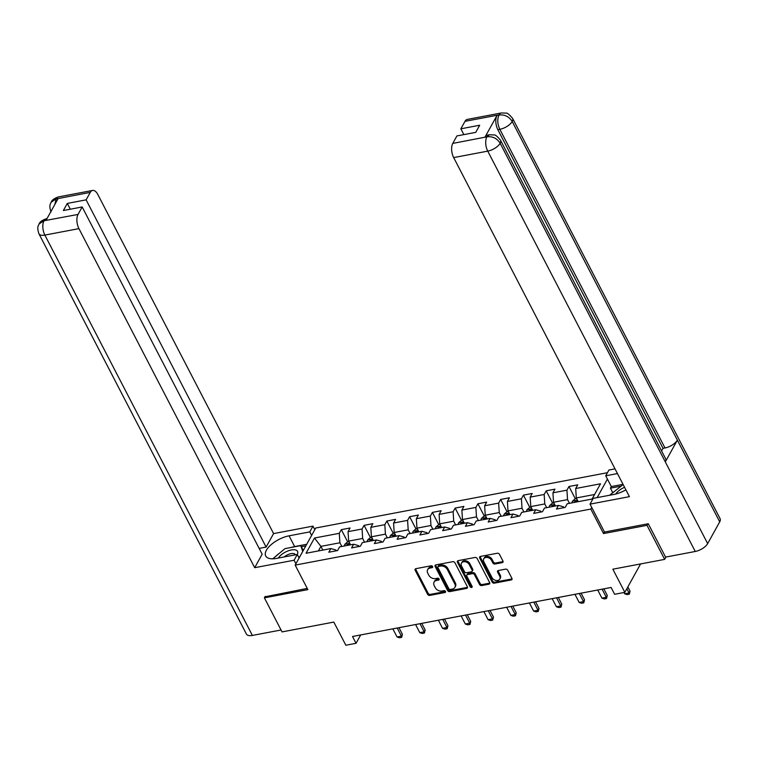 <?xml version="1.0" encoding="UTF-8"?>
<svg xmlns="http://www.w3.org/2000/svg" width="758" height="758" viewBox="0 0 758 758"><rect width="100%" height="100%" fill="white"/><g stroke="black" fill="none" stroke-linecap="round" stroke-linejoin="round"><path stroke-width="1.14" d="M432.61 566.529A1.175 0.872 -151 0 0 431.122 565.781L415.905 568.671A1.687 1.251 -151 0 0 415.166 570.272L427.635 594.338A1.687 1.251 -151 0 0 429.758 595.4L444.974 592.519A1.175 0.872 -151 0 0 444.008 590.643L442.037 591.022A5.382 3.998 -151 0 1 435.234 587.611L434.201 585.602A5.382 3.998 -151 0 1 434.078 582.125A5.382 3.998 -151 0 1 436.561 580.457L438.531 580.088A1.175 0.872 -151 0 0 437.565 578.212L435.594 578.591A5.382 3.998 -151 0 1 428.791 575.18L427.758 573.171A5.382 3.998 -151 0 1 427.635 569.694A5.382 3.998 -151 0 1 430.118 568.026L432.088 567.657A1.175 0.872 -151 0 0 432.61 566.529M502.213 562.654A1.687 1.251 -151 0 0 502.952 561.043L499.456 554.297A1.687 1.251 -151 0 0 497.333 553.236L480.43 556.438A1.687 1.251 -151 0 0 479.691 558.04L492.16 582.106A1.687 1.251 -151 0 0 494.282 583.167L511.186 579.965A1.687 1.251 -151 0 0 511.925 578.354L507.699 570.205A1.687 1.251 -151 0 0 505.577 569.135L498.347 570.509A1.687 1.251 -151 0 0 497.608 572.119L499.702 576.156A4.501 3.345 -151 0 1 499.806 579.065A4.501 3.345 -151 0 1 495.997 580.448A4.501 3.345 -151 0 1 492.037 577.615L483.822 561.773A4.501 3.345 -151 0 1 483.718 558.864A4.501 3.345 -151 0 1 487.527 557.49A4.501 3.345 -151 0 1 491.487 560.323L492.861 562.957A1.687 1.251 -151 0 0 494.983 564.028L502.213 562.654L502.772 561.65A1.687 1.251 -151 0 0 503.113 561.545M265.224 596.356L264.39 597.863L282.033 631.907L333.833 622.081L345.837 645.238L356.052 643.296L352.517 636.493L611.1 587.469L614.634 594.281L624.848 592.339L640.586 563.933M604.429 531.917L603.52 533.575L647 525.332L664.652 559.376L612.843 569.192L624.848 592.339M603.52 533.575L590.814 509.063L295.165 565.108L315.735 528.004L607.442 472.698M264.39 597.863L307.871 589.62L295.165 565.108M454.914 562.739A1.687 1.251 -151 0 0 452.782 561.678L435.888 564.881A1.687 1.251 -151 0 0 435.149 566.491L447.618 590.548A1.687 1.251 -151 0 0 449.74 591.61L466.644 588.407A1.687 1.251 -151 0 0 467.383 586.796L454.914 562.739M458.154 560.655L475.058 557.452A1.687 1.251 -151 0 1 477.18 558.523L489.659 582.58A1.687 1.251 -151 0 1 488.919 584.191L481.681 585.555A1.687 1.251 -151 0 1 479.558 584.494L474.499 574.735A1.687 1.251 -151 0 0 472.376 573.673L467.572 574.583A1.687 1.251 -151 0 0 466.833 576.184L472.101 586.351A1.175 0.872 -151 0 1 470.093 586.73L457.415 562.265A1.687 1.251 -151 0 1 458.154 560.655M665.941 557.035L664.652 559.376M647 525.332L647.834 523.825M607.433 479.075L597.152 497.618M591.723 507.415L590.814 509.063M568.974 486.503L566.937 490.161L552.933 492.823L554.96 489.156L546.205 490.814L544.178 494.481L530.164 497.134L532.201 493.477L523.437 495.135L521.409 498.792L507.405 501.445L509.433 497.788L500.678 499.446L498.65 503.113L484.637 505.766L486.664 502.109L477.91 503.767L475.882 507.424L461.878 510.077L463.905 506.42L455.151 508.078L453.123 511.745L439.109 514.398L441.137 510.731L432.382 512.399L430.354 516.056L416.35 518.709L418.378 515.052L409.623 516.71L407.596 520.367L393.582 523.029L395.61 519.363L386.855 521.03L384.827 524.688L370.814 527.341L372.851 523.683L364.096 525.341L362.059 528.999L348.055 531.661L350.082 527.994L341.327 529.653L339.3 533.319L314.494 538.019L306.043 553.264L330.848 548.565L328.82 552.222L337.575 550.564L339.603 546.897L353.616 544.244L351.589 547.911L360.344 546.243L362.371 542.586L376.375 539.933L374.348 543.59L383.103 541.932L385.13 538.275L399.144 535.612L397.116 539.279L405.871 537.611L407.899 533.954L421.903 531.301L419.875 534.959L428.63 533.3L430.658 529.643L444.671 526.981L442.644 530.647L451.398 528.989L453.426 525.322L467.43 522.669L465.403 526.327L474.157 524.669L476.195 521.011L490.199 518.358L488.171 522.016L496.926 520.358L498.954 516.691L512.967 514.038L510.93 517.695L519.685 516.037L521.722 512.38L535.726 509.727L533.698 513.384L542.453 511.726L544.481 508.059L558.494 505.406L556.467 509.073L565.222 507.405L567.249 503.748L592.055 499.048L600.507 483.803L575.701 488.503L577.729 484.845L568.974 486.503L575.36 498.83M555.453 505.984L553.53 502.279L567.543 499.626L569.466 503.331M563.952 507.652L563.535 506.846L558.494 505.406M567.543 499.626L566.937 490.161M553.53 502.279L552.933 492.823M532.685 510.295L530.771 506.59L544.775 503.937L546.698 507.642M541.193 511.963L540.776 511.157L535.726 509.727M544.775 503.937L544.178 494.481M530.771 506.59L530.164 497.134M509.926 514.616L508.002 510.911L522.016 508.248L523.93 511.963M518.425 516.274L518.008 515.478L512.967 514.038M522.016 508.248L521.409 498.792M508.002 510.911L507.405 501.445M487.157 518.927L485.243 515.222L499.247 512.569L501.171 516.274M495.666 520.594L495.249 519.789L490.199 518.358M499.247 512.569L498.65 503.113M485.243 515.222L484.637 505.766M464.398 523.247L462.475 519.543L476.488 516.88L478.402 520.585M472.897 524.906L472.48 524.1L467.43 522.669M476.488 516.88L475.882 507.424M462.475 519.543L461.878 510.077M441.63 527.559L439.706 523.854L453.72 521.201L455.643 524.906M450.138 529.226L449.721 528.421L444.671 526.981M453.72 521.201L453.123 511.745M439.706 523.854L439.109 514.398M418.871 531.879L416.947 528.165L430.951 525.512L432.875 529.217M427.37 533.537L426.953 532.732L421.903 531.301M430.951 525.512L430.354 516.056M416.947 528.165L416.35 518.709M396.102 536.19L394.179 532.486L408.192 529.833L410.116 533.537M404.601 537.858L404.185 537.052L399.144 535.612M408.192 529.833L407.596 520.367M394.179 532.486L393.582 523.029M373.343 540.511L371.42 536.797L385.424 534.144L387.347 537.848M381.843 542.169L381.426 541.364L376.375 539.933M385.424 534.144L384.827 524.688M371.42 536.797L370.814 527.341M350.575 544.822L348.652 541.117L362.665 538.464L364.579 542.169M359.074 546.49L358.657 545.684L353.616 544.244M362.665 538.464L362.059 528.999M348.652 541.117L348.055 531.661M322.851 550.081L320.928 546.376L339.897 542.775L341.82 546.48M336.315 550.801L335.898 549.995L330.848 548.565M339.897 542.775L339.3 533.319M318.407 550.924L320.928 546.376L314.494 538.019M356.052 643.296L360.685 634.939M594.575 494.5L576.298 497.959L578.221 501.673M576.298 497.959L575.701 488.503M347.714 541.979L341.327 529.653M370.482 537.668L364.096 525.341M393.241 533.348L386.855 521.03M416.009 529.037L409.623 516.71M438.768 524.716L432.382 512.399M461.537 520.405L455.151 508.078M484.305 516.084L477.91 503.767M507.064 511.773L500.678 499.446M529.833 507.462L523.437 495.135M552.591 503.141L546.205 490.814M432.666 566.652A1.175 0.872 -151 0 1 432.647 566.652L430.677 567.022A5.382 3.998 -151 0 0 428.185 568.69L427.635 569.694M434.078 582.125L434.628 581.121A5.382 3.998 -151 0 1 437.12 579.453L439.09 579.084A1.175 0.872 -151 0 0 439.109 579.084M415.564 568.775A1.687 1.251 -151 0 0 415.716 569.277L428.194 593.334A1.687 1.251 -151 0 0 430.317 594.395L445.533 591.515A1.175 0.872 -151 0 0 445.552 591.505M435.547 564.994A1.687 1.251 -151 0 0 435.698 565.487L448.168 589.544A1.687 1.251 -151 0 0 450.299 590.605L467.203 587.403A1.687 1.251 -151 0 0 467.534 587.298M438.427 566.453A1.175 0.872 -151 0 0 437.916 567.581L448.859 588.701A1.175 0.872 -151 0 0 450.347 589.44L452.422 589.051A5.382 3.998 -151 0 0 454.914 587.384A5.382 3.998 -151 0 0 454.791 583.906L447.305 569.466A5.382 3.998 -151 0 0 440.502 566.055L438.427 566.453L438.986 565.449A1.175 0.872 -151 0 0 438.437 565.819L437.887 566.813M454.914 587.384L455.473 586.379A5.382 3.998 -151 0 0 455.35 582.902L454.791 583.906M438.986 565.449L441.061 565.061A5.382 3.998 -151 0 1 447.864 568.462L455.35 582.902M466.795 575.104L467.354 574.1A1.687 1.251 -151 0 1 468.131 573.579L472.926 572.669A1.687 1.251 -151 0 1 475.058 573.73L480.117 583.489A1.687 1.251 -151 0 0 482.24 584.551L489.469 583.186A1.687 1.251 -151 0 0 489.81 583.073M457.823 560.768A1.687 1.251 -151 0 0 457.974 561.261L470.652 585.726A1.175 0.872 -151 0 0 472.158 586.465M469.249 564.606A4.501 3.345 -151 0 0 465.289 561.773A4.501 3.345 -151 0 0 461.48 563.156A4.501 3.345 -151 0 0 461.584 566.065L464.483 571.646A1.687 1.251 -151 0 0 466.606 572.707L471.4 571.797A1.687 1.251 -151 0 0 472.139 570.187L469.249 564.606L469.808 563.611A4.501 3.345 -151 0 0 465.848 560.778A4.501 3.345 -151 0 0 462.039 562.152L461.48 563.156M472.187 571.276L472.736 570.272A1.687 1.251 -151 0 0 472.698 569.192L472.139 570.187M469.808 563.611L472.698 569.192M483.718 558.864L484.277 557.86A4.501 3.345 -151 0 1 488.086 556.486A4.501 3.345 -151 0 1 492.046 559.319L493.411 561.962A1.687 1.251 -151 0 0 495.543 563.023L502.772 561.65M499.806 579.065L500.356 578.06A4.501 3.345 -151 0 0 500.252 575.161L499.702 576.156M498.006 570.622A1.687 1.251 -151 0 0 498.158 571.115L500.252 575.161M480.089 556.543A1.687 1.251 -151 0 0 480.25 557.045L492.719 581.102A1.687 1.251 -151 0 0 494.841 582.163L511.745 578.96A1.687 1.251 -151 0 0 512.076 578.847M348.974 541.743L347.41 542.036L344.833 544.32A4.539 2.265 79.3 0 0 344.388 545.997M348.907 545.135A4.539 2.265 -100.7 0 1 349.031 544.386L347.278 544.718A4.539 2.265 79.3 0 0 347.155 545.466M392.834 628.846L397.04 636.957L401.418 636.133L397.211 628.022M402.413 634.323L401.655 637.355L401.418 636.133L402.413 634.323L398.973 627.681M401.655 637.355L399.466 637.772L397.04 636.957M299.116 557.983L297.288 554.458A11.143 4.965 -27.4 0 0 295.563 549.957A11.143 4.965 -27.4 0 0 278.347 558.049M295.383 554.818A7.627 3.402 -27.4 0 0 295.298 554.6A7.627 3.402 -27.4 0 0 293.914 553.634A7.627 3.402 -27.4 0 0 284.127 556.959M272.757 558.807L285.008 548.621L300.765 545.627L302.736 551.445M303.276 550.479L300.765 545.627M300.007 556.372L298.794 557.376M624.573 487.299A11.143 4.965 -27.4 0 0 615.771 494.026M609.659 495.249L623.133 484.523M291.186 547.447A19.282 8.594 -27.4 0 1 294.644 546.584L289.073 535.821A19.282 8.594 -27.4 0 0 271.279 544.547A19.282 8.594 -27.4 0 0 265.707 555.974A19.282 8.594 -27.4 0 0 276.566 558.39L297.288 554.458L294.095 560.228L254.688 567.695L78.936 228.632L44.864 235.084L252.376 635.431L281.047 630.002M289.073 535.821L309.795 531.898L312.988 526.128L273.591 533.594L266.115 547.087L86.118 199.847L90.268 192.38L55.921 198.984L58.025 198.71L46.067 220.275L43.831 220.796L78.036 214.438A10.28 5.126 79.3 0 0 78.936 228.632M259.16 548.404L266.115 547.087M70.305 209.217L67.301 203.419L63.35 210.534L82.177 206.972L262.164 554.212L254.688 567.695M295.914 563.753L294.095 560.228M314.816 529.653L312.988 526.128M311.623 535.423L309.795 531.898M273.591 533.594L97.839 194.531A10.28 5.126 79.3 0 0 92.58 190.447A10.28 5.126 79.3 0 0 90.268 192.38M252.376 635.431A10.536 4.7 152.6 0 1 246.445 634.114L38.923 233.767A10.536 4.7 152.6 0 0 44.864 235.084A10.28 5.126 -100.7 0 1 43.964 220.9M82.177 206.972L78.036 214.438M67.301 203.419L86.118 199.847M264.968 596.811L307.236 588.398M279.2 553.454A19.282 8.594 -27.4 0 0 275.609 556.438M294.644 546.584L306.706 544.291M305.815 545.902L301.343 546.745M54.898 204.347L56.054 199.089M51.013 211.956C48.616 204.698 50.71 203.826 51.099 202.272L55.903 198.984M39.046 224.017L43.822 220.796M500.488 140.164A10.536 4.7 152.6 0 1 500.138 143.262C497.049 138.382 492.719 136.222 487.129 136.8L489.298 134.763L494.036 134.952C495.126 134.592 497.276 136.326 500.488 140.164L665.657 458.808A10.536 4.7 152.6 0 1 665.306 461.906L707.659 543.609A10.536 4.7 152.6 0 1 695.266 551.473L665.562 557.102L648.27 523.74L604.496 532.04L590.027 504.127L593.22 498.357L613.942 494.434A19.282 8.594 -27.4 0 0 625.89 489.839M590.027 504.127L629.424 496.661L453.672 157.588A10.28 5.126 -100.7 0 1 452.772 143.404L456.913 135.928L475.74 132.366L479.681 125.241L460.855 128.813L464.995 121.337A10.28 5.126 -100.7 0 1 467.316 119.404L501.389 112.951A10.28 5.126 79.3 0 0 499.077 114.884L464.995 121.337M613.487 492.065L612.53 492.245L610.417 488.161L611.308 486.551L605.727 475.797L608.93 470.026L615.022 468.87M605.727 475.797L617.457 473.57M612.53 492.245L611.905 493.373M501.389 112.951L506.06 113.122C507.102 112.705 509.272 114.449 512.579 118.352L720.1 518.699A10.536 4.7 152.6 0 1 719.721 521.845L677.368 440.142A10.536 4.7 152.6 0 1 665.003 447.959L499.835 129.315L497.864 129.694A10.28 5.126 -100.7 0 1 496.964 115.5L485.016 137.065A10.28 5.126 -100.7 0 1 487.328 135.132L489.298 134.763M707.659 543.609L719.721 521.845M695.266 551.473L487.745 151.136A10.536 4.7 152.6 0 0 500.138 143.262L665.306 461.906L677.368 440.142L512.2 121.498C509.13 116.618 504.8 114.439 499.209 114.989L499.077 114.884M460.855 128.813L463.868 134.611M661.582 450.944L663.032 448.338L497.864 129.694M663.032 448.338L665.003 447.959M611.308 486.551L623.038 484.334M620.48 486.248L610.417 488.161M371.742 537.422L370.169 537.725L367.602 540.009A4.539 2.265 79.3 0 0 367.147 541.676M371.676 540.824A4.539 2.265 -100.7 0 1 371.79 540.066L370.046 540.397A4.539 2.265 79.3 0 0 369.923 541.155M415.602 624.535L419.799 632.646L424.177 631.812L419.979 623.701M425.181 630.012L424.423 633.034L424.177 631.812L425.181 630.012L421.742 623.37M424.423 633.034L422.234 633.451L419.799 632.646M394.511 533.111L392.938 533.405L390.361 535.688A4.539 2.265 79.3 0 0 389.915 537.365M394.435 536.503A4.539 2.265 -100.7 0 1 394.558 535.754L392.805 536.086A4.539 2.265 79.3 0 0 392.682 536.835M438.361 620.215L442.568 628.325L446.945 627.501L442.738 619.39M447.95 625.691L447.182 628.723L446.945 627.501L447.95 625.691L444.501 619.049M447.182 628.723L444.993 629.14L442.568 628.325M417.27 528.79L415.697 529.093L413.129 531.377A4.539 2.265 79.3 0 0 412.674 533.045M417.203 532.192A4.539 2.265 -100.7 0 1 417.326 531.434L415.574 531.775A4.539 2.265 79.3 0 0 415.45 532.523M461.129 615.903L465.327 624.014L469.704 623.18L465.507 615.07M470.709 621.38L469.951 624.412L469.704 623.18L470.709 621.38L467.269 614.738M469.951 624.412L467.762 624.819L465.327 624.014M440.038 524.479L438.465 524.773L435.897 527.056A4.539 2.265 79.3 0 0 435.443 528.733M439.962 527.881A4.539 2.265 -100.7 0 1 440.085 527.123L438.332 527.454A4.539 2.265 79.3 0 0 438.219 528.212M483.888 611.583L488.095 619.693L492.473 618.869L488.266 610.759M493.477 617.059L492.709 620.091L492.473 618.869L493.477 617.059L490.028 610.417M492.709 620.091L490.521 620.508L488.095 619.693M462.797 520.168L461.224 520.462L458.656 522.745A4.539 2.265 79.3 0 0 458.211 524.422M462.731 523.56A4.539 2.265 -100.7 0 1 462.854 522.812L461.101 523.143A4.539 2.265 79.3 0 0 460.978 523.892M506.657 607.272L510.864 615.382L515.241 614.548L511.034 606.438M516.236 612.748L515.478 615.78L515.241 614.548L516.236 612.748L512.796 606.106M515.478 615.78L513.289 616.188L510.864 615.382M485.565 515.847L483.992 516.151L481.425 518.434A4.539 2.265 79.3 0 0 480.97 520.102M485.499 519.249A4.539 2.265 -100.7 0 1 485.613 518.491L483.86 518.823A4.539 2.265 79.3 0 0 483.746 519.581M529.416 602.951L533.623 611.062L538 610.237L533.793 602.127M539.004 608.428L538.237 611.46L538 610.237L539.004 608.428L535.565 601.795M538.237 611.46L536.048 611.877L533.623 611.062M508.324 511.536L506.761 511.83L504.184 514.114A4.539 2.265 79.3 0 0 503.738 515.791M508.258 514.928A4.539 2.265 -100.7 0 1 508.381 514.18L506.628 514.511A4.539 2.265 79.3 0 0 506.505 515.26M552.184 598.64L556.391 606.751L560.768 605.917L556.562 597.806M561.763 604.117L561.005 607.149L560.768 605.917L561.763 604.117L558.324 597.475M561.005 607.149L558.817 607.565L556.391 606.751M531.093 507.216L529.52 507.519L526.952 509.802A4.539 2.265 79.3 0 0 526.497 511.47M531.026 510.617A4.539 2.265 -100.7 0 1 531.14 509.859L529.397 510.191A4.539 2.265 79.3 0 0 529.274 510.949M574.952 594.329L579.15 602.439L583.527 601.606L579.33 593.495M584.532 599.796L583.774 602.828L583.527 601.606L584.532 599.796L581.092 593.163M583.774 602.828L581.585 603.245L579.15 602.439M553.852 502.905L552.288 503.198L549.711 505.482A4.539 2.265 79.3 0 0 549.266 507.159M553.785 506.297A4.539 2.265 -100.7 0 1 553.909 505.548L552.156 505.88A4.539 2.265 79.3 0 0 552.032 506.628M597.711 590.008L601.918 598.119L606.296 597.285L602.089 589.184M607.291 595.485L606.533 598.517L606.296 597.285L607.291 595.485L603.851 588.843M606.533 598.517L604.344 598.934L601.918 598.119M576.62 498.584L575.047 498.887L572.48 501.171A4.539 2.265 79.3 0 0 572.025 502.838M576.554 501.985A4.539 2.265 -100.7 0 1 576.677 501.228L574.924 501.559A4.539 2.265 79.3 0 0 574.801 502.317M624.005 592.5L624.677 593.808L629.055 592.974L626.857 588.72M630.059 591.174L629.301 594.196L629.055 592.974L630.059 591.174L627.851 586.91M629.301 594.196L627.112 594.613L624.677 593.808M430.677 567.022L430.118 568.026M439.09 579.084L438.531 580.088M437.12 579.453L436.561 580.457M445.533 591.515L444.974 592.519M430.317 594.395L429.758 595.4M428.194 593.334L427.635 594.338M415.716 569.277L415.166 570.272M432.647 566.652L432.088 567.657M467.203 587.403L466.644 588.407M450.299 590.605L449.74 591.61M448.168 589.544L447.618 590.548M435.698 565.487L435.149 566.491M447.864 568.462L447.305 569.466M441.061 565.061L440.502 566.055M489.469 583.186L488.919 584.191M482.24 584.551L481.681 585.555M480.117 583.489L479.558 584.494M475.058 573.73L474.499 574.735M472.926 572.669L472.376 573.673M468.131 573.579L467.572 574.583M470.652 585.726L470.093 586.73M457.974 561.261L457.415 562.265M495.543 563.023L494.983 564.028M493.411 561.962L492.861 562.957M492.046 559.319L491.487 560.323M498.158 571.115L497.608 572.119M511.745 578.96L511.186 579.965M494.841 582.163L494.282 583.167M492.719 581.102L492.16 582.106M480.25 557.045L479.691 558.04M349.808 543.334L344.899 544.263M347.619 545.381L347.278 544.718M51.127 202.215C51.885 200.084 54.349 198.312 58.508 196.9A10.28 5.126 79.3 0 0 56.187 198.833M39.084 223.951C39.795 221.895 42.24 220.152 46.418 218.721L44.097 220.654M496.964 115.5L499.2 114.989M452.772 143.404L487.11 136.8M486.987 136.696L485.016 137.065M486.844 136.942A10.28 5.126 -100.7 0 0 487.745 151.136L453.672 157.588M512.579 118.352A10.536 4.7 152.6 0 1 512.2 121.498A10.536 4.7 152.6 0 1 499.835 129.315C497.447 124.113 497.144 119.385 498.935 115.131M372.566 539.023L367.668 539.952M370.387 541.07L370.046 540.397M395.335 534.703L390.427 535.631M393.156 536.749L392.805 536.086M418.094 530.392L413.195 531.32M415.915 532.438L415.574 531.775M440.862 526.071L435.954 527M438.683 528.118L438.332 527.454M463.621 521.76L458.723 522.688M461.442 523.806L461.101 523.143M486.39 517.439L481.482 518.368M484.21 519.486L483.86 518.823M509.158 513.128L504.25 514.057M506.969 515.175L506.628 514.511M531.917 508.808L527.018 509.746M529.738 510.854L529.397 510.191M554.685 504.496L549.777 505.425M552.506 506.543L552.156 505.88M577.444 500.185L572.546 501.114M575.265 502.232L574.924 501.559M92.58 190.447L58.508 196.9M39.046 224.008C38.667 225.552 36.507 226.377 38.923 233.767M46.418 218.721L46.996 218.607"/></g></svg>
